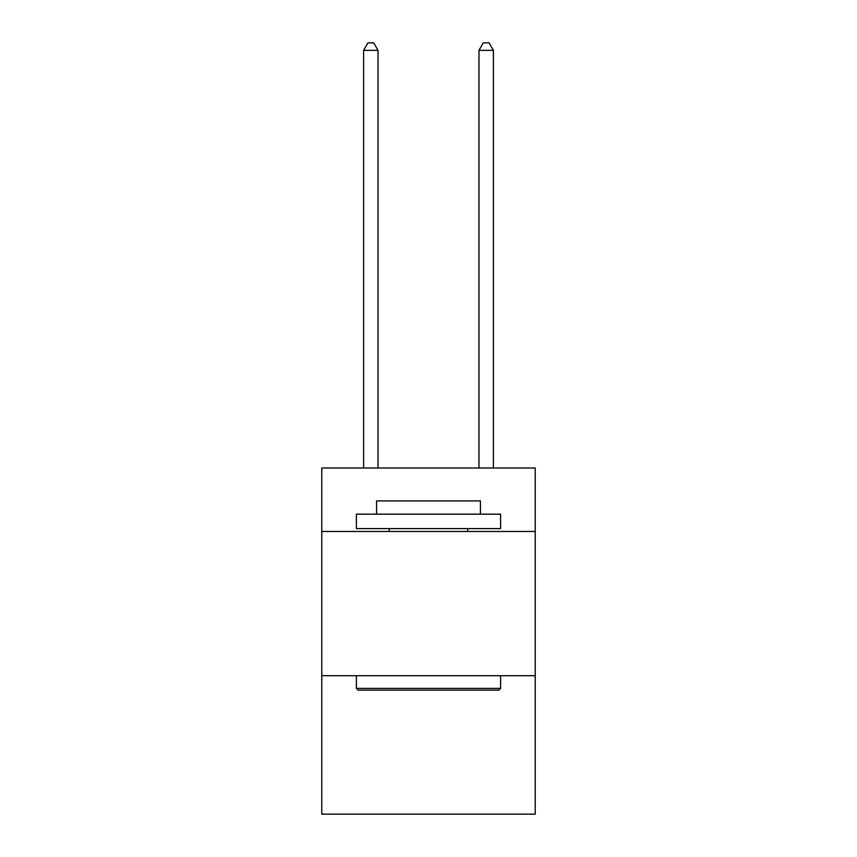 <?xml version="1.0" encoding="UTF-8"?>
<svg xmlns="http://www.w3.org/2000/svg" width="857" height="857" viewBox="0 0 857 857"><rect width="100%" height="100%" fill="white"/><g stroke="black" fill="none" stroke-linecap="round" stroke-linejoin="round"><path stroke-width="1.29" d="M535.229 531.479L535.229 468.018L321.771 468.018L321.771 531.479L535.229 531.479L535.229 814.15L321.771 814.15L321.771 531.479M535.229 675.702L321.771 675.702M358.119 690.121L356.394 688.385L500.606 688.385L498.881 690.121L358.119 690.121M500.606 514.168L500.606 528.587L356.394 528.587L356.394 514.168L500.606 514.168M376.577 514.168L376.577 500.895L480.423 500.895L480.423 514.168M500.606 675.702L500.606 688.385M356.394 675.702L356.394 688.385M467.729 528.587L467.729 531.479M389.271 528.587L389.271 531.479M378.023 468.018L378.023 50.349L363.604 50.349L363.604 468.018M363.604 50.349L367.932 42.85L373.695 42.85L378.023 50.349M493.396 468.018L493.396 50.349L478.977 50.349L478.977 468.018M478.977 50.349L483.305 42.85L489.068 42.85L493.396 50.349"/></g></svg>
